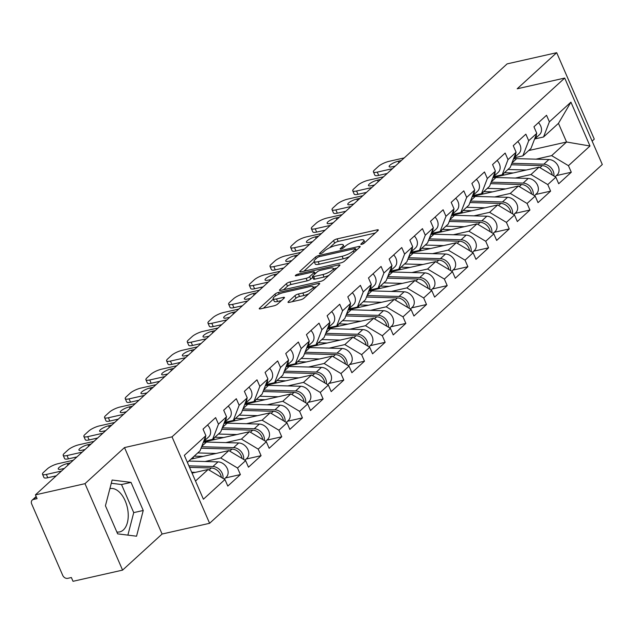 <?xml version="1.0" encoding="UTF-8"?>
<svg xmlns="http://www.w3.org/2000/svg" width="634" height="634" viewBox="0 0 634 634"><rect width="100%" height="100%" fill="white"/><g stroke="black" fill="none" stroke-linecap="round" stroke-linejoin="round"><path stroke-width="0.95" d="M361.697 244.367A1.95 0.499 -23.5 0 0 364.162 243.187L377.983 230.554A2.79 0.713 -23.5 0 0 378.324 229.944A2.79 0.713 -23.5 0 0 377.064 229.865L337.082 238.891A2.79 0.713 -23.5 0 0 333.555 240.579L319.734 253.212A1.95 0.499 -23.5 0 0 319.496 253.64A1.95 0.499 -23.5 0 0 320.376 253.695A1.95 0.499 -23.5 0 0 322.841 252.514L324.632 250.874A8.931 2.282 -23.5 0 1 335.901 245.469L339.238 244.716A8.931 2.282 -23.5 0 1 343.263 244.962A8.931 2.282 -23.5 0 1 342.178 246.919L340.395 248.552A1.95 0.499 -23.5 0 0 340.157 248.98A1.95 0.499 -23.5 0 0 341.037 249.035A1.95 0.499 -23.5 0 0 343.501 247.846L345.292 246.214A8.931 2.282 -23.5 0 1 356.562 240.801L359.898 240.056A8.931 2.282 -23.5 0 1 363.916 240.294A8.931 2.282 -23.5 0 1 362.838 242.251L361.047 243.884A1.95 0.499 -23.5 0 0 360.817 244.312A1.95 0.499 -23.5 0 0 361.697 244.367M116.83 531.981A22.174 12.815 77.3 0 0 119.707 531.894A22.174 12.815 77.3 0 0 123.376 529.929A22.174 12.815 77.3 0 0 126.396 504.054A22.174 12.815 77.3 0 0 109.944 488.64A22.174 12.815 77.3 0 0 109.88 488.656M288.343 301.681A2.79 0.713 -23.5 0 0 288.01 302.291A2.79 0.713 -23.5 0 0 289.262 302.37L300.484 299.834A2.79 0.713 -23.5 0 0 304.003 298.146L319.362 284.119A2.79 0.713 -23.5 0 0 319.702 283.501A2.79 0.713 -23.5 0 0 318.442 283.43L278.461 292.456A2.79 0.713 -23.5 0 0 274.934 294.144L259.575 308.172A2.79 0.713 -23.5 0 0 259.243 308.782A2.79 0.713 -23.5 0 0 260.495 308.861L274.046 305.802A2.79 0.713 -23.5 0 0 277.573 304.114L284.143 298.107A2.79 0.713 -23.5 0 0 284.484 297.497A2.79 0.713 -23.5 0 0 283.224 297.417L276.503 298.939A7.465 1.91 -23.5 0 1 273.143 298.733A7.465 1.91 -23.5 0 1 276.234 295.531A7.465 1.91 -23.5 0 1 283.469 292.575L309.788 286.631A7.465 1.91 -23.5 0 1 313.156 286.837A7.465 1.91 -23.5 0 1 310.058 290.047A7.465 1.91 -23.5 0 1 302.83 292.995L298.44 293.986A2.79 0.713 -23.5 0 0 294.921 295.674L288.343 301.681L288.684 302.466M124.502 447.572L84.988 483.671L35.425 494.861L507.129 63.883L556.692 52.693L517.186 88.792L564.712 78.061L172.02 436.85L124.502 447.572L162.09 534.026L209.608 523.296L172.02 436.85M340.957 262.856A2.79 0.713 -23.5 0 0 344.476 261.168L359.835 247.141A2.79 0.713 -23.5 0 0 360.167 246.531A2.79 0.713 -23.5 0 0 358.915 246.452L318.926 255.478A2.79 0.713 -23.5 0 0 315.407 257.166L300.048 271.193A2.79 0.713 -23.5 0 0 299.716 271.812A2.79 0.713 -23.5 0 0 300.968 271.883L340.957 262.856M339.594 265.63L324.243 279.657A2.79 0.713 -23.5 0 1 320.717 281.345L280.735 290.372A2.79 0.713 -23.5 0 1 279.475 290.301A2.79 0.713 -23.5 0 1 279.816 289.683L286.386 283.683A2.79 0.713 -23.5 0 1 289.904 281.987L306.127 278.334A2.79 0.713 -23.5 0 0 309.646 276.638L314.004 272.66A2.79 0.713 -23.5 0 0 314.345 272.049A2.79 0.713 -23.5 0 0 313.085 271.97L296.205 275.782A1.95 0.499 -23.5 0 1 295.325 275.727A1.95 0.499 -23.5 0 1 296.133 274.887A1.95 0.499 -23.5 0 1 298.028 274.118L338.675 264.941A2.79 0.713 -23.5 0 1 339.935 265.02A2.79 0.713 -23.5 0 1 339.594 265.63M209.608 523.296L602.3 164.507L564.712 78.061M225.442 477.949L240.389 474.573L237.536 468.019L220.743 457.978L205.099 461.504M240.389 474.573L227.796 486.08L224.943 479.526L203.403 499.212L184.335 455.363L205.876 435.677L203.031 429.123L215.623 417.616L218.468 424.17L226.56 416.776L223.707 410.23L236.3 398.723L239.153 405.269L247.236 397.883L244.391 391.329L256.984 379.821L259.837 386.375L267.92 378.989L265.075 372.435L277.668 360.928L280.513 367.482L288.605 360.088L285.752 353.534L298.352 342.027L301.198 348.581L309.289 341.195L306.436 334.641L319.029 323.134L321.882 329.688L329.965 322.302L327.12 315.748L339.713 304.241L342.558 310.787L350.65 303.401L347.797 296.847L360.397 285.34L363.242 291.894L371.334 284.507L368.481 277.954L381.074 266.446L383.927 273L392.01 265.606L389.165 259.06L401.758 247.545L404.603 254.099L412.694 246.713L409.841 240.159L422.442 228.652L425.287 235.206L433.379 227.82L430.526 221.266L443.118 209.759L445.971 216.313L454.055 208.919L451.21 202.365L463.803 190.858L466.656 197.412L474.739 190.026L471.886 183.472L484.487 171.965L487.332 178.519L495.423 171.125L492.57 164.578L505.163 153.071L508.016 159.617L516.1 152.231L513.255 145.677L525.848 134.17L528.701 140.724L536.784 133.338L533.939 126.784L546.532 115.277L549.377 121.831L570.925 102.145L589.992 146.002L568.444 165.68L551.651 155.631L536.007 159.166M556.351 175.61L571.297 172.234L568.444 165.68M571.297 172.234L558.705 183.741L555.852 177.187L547.768 184.581L530.967 174.532L515.331 178.059M535.675 194.503L550.613 191.135L547.768 184.581M550.613 191.135L538.02 202.642L535.167 196.088L527.084 203.474L510.291 193.425L494.647 196.96M514.99 213.404L529.937 210.028L527.084 203.474M529.937 210.028L517.336 221.535L514.491 214.981L506.4 222.368L489.606 212.327L473.963 215.853M494.306 232.298L509.253 228.922L506.4 222.368M509.253 228.922L496.66 240.429L493.807 233.875L485.723 241.269L468.922 231.22L453.286 234.754M473.63 251.191L488.568 247.823L485.723 241.269M488.568 247.823L475.976 259.33L473.123 252.776L465.039 260.162L448.246 250.113L432.602 253.648M452.945 270.092L467.884 266.716L465.039 260.162M467.884 266.716L455.291 278.223L452.446 271.669L444.355 279.063L427.562 269.014L411.918 272.541M432.261 288.985L447.208 285.609L444.355 279.063M447.208 285.609L434.615 297.116L431.762 290.57L423.678 297.956L406.877 287.907L391.233 291.442M411.577 307.878L426.524 304.51L423.678 297.956M426.524 304.51L413.931 316.017L411.078 309.463L402.994 316.849L386.201 306.808L370.557 310.335M390.901 326.779L405.839 323.403L402.994 316.849M405.839 323.403L393.246 334.911L390.401 328.357L382.31 335.751L365.517 325.702L349.873 329.228M370.216 345.673L385.163 342.305L382.31 335.751M385.163 342.305L372.562 353.812L369.717 347.258L361.634 354.644L344.833 344.595L329.189 348.129M349.532 364.574L364.479 361.198L361.634 354.644M364.479 361.198L351.886 372.705L349.033 366.151L340.949 373.537L324.156 363.496L308.512 367.023M328.856 383.467L343.794 380.091L340.949 373.537M343.794 380.091L331.202 391.598L328.357 385.052L320.265 392.438L303.472 382.389L287.828 385.924M308.172 402.36L323.118 398.992L320.265 392.438M323.118 398.992L310.517 410.499L307.672 403.945L299.581 411.331L282.788 401.282L267.144 404.817M287.487 421.261L302.434 417.885L299.581 411.331M302.434 417.885L289.841 429.392L286.988 422.838L278.905 430.232L262.111 420.184L246.468 423.71M266.811 440.154L281.75 436.778L278.905 430.232M281.75 436.778L269.157 448.293L266.312 441.739L258.22 449.126L241.427 439.077L225.783 442.611M246.127 459.056L261.073 455.68L258.22 449.126M261.073 455.68L248.473 467.187L245.627 460.633L237.536 468.019M203.886 441.296L212.636 439.322L218.468 424.17M226.56 416.776L220.719 431.936L212.636 439.322M220.743 457.978L228.834 450.584L190.953 459.135M245.627 460.633L228.834 450.584M224.571 422.402L233.32 420.429L239.153 405.269M247.236 397.883L241.403 413.035L233.32 420.429M241.427 439.077L249.511 431.691L203.403 442.096M266.312 441.739L249.511 431.691M245.255 403.509L253.996 401.528L259.837 386.375M267.92 378.989L262.088 394.142L253.996 401.528M262.111 420.184L270.195 412.789L224.087 423.203M286.988 422.838L270.195 412.789M265.931 384.608L274.68 382.635L280.513 367.482M288.605 360.088L282.764 375.249L274.68 382.635M282.788 401.282L290.879 393.896L244.764 404.302M307.672 403.945L290.879 393.896M286.616 365.715L295.365 363.742L301.198 348.581M309.289 341.195L303.448 356.348L295.365 363.742M303.472 382.389L311.556 375.003L265.448 385.409M328.357 385.052L311.556 375.003M307.3 346.814L316.041 344.841L321.882 329.688M329.965 322.302L324.132 337.454L316.041 344.841M324.156 363.496L332.24 356.102L286.132 366.515M349.033 366.151L332.24 356.102M327.976 327.921L336.725 325.947L342.558 310.787M350.65 303.401L344.809 318.561L336.725 325.947M344.833 344.595L352.924 337.209L306.808 347.614M369.717 347.258L352.924 337.209M348.66 309.027L357.41 307.054L363.242 291.894M371.334 284.507L365.493 299.66L357.41 307.054M365.517 325.702L373.6 318.316L327.493 328.721M390.401 328.357L373.6 318.316M369.345 290.126L378.086 288.153L383.927 273M392.01 265.606L386.177 280.767L378.086 288.153M386.201 306.808L394.285 299.414L348.177 309.82M411.078 309.463L394.285 299.414M390.021 271.233L398.77 269.26L404.603 254.099M412.694 246.713L406.854 261.866L398.77 269.26M406.877 287.907L414.969 280.521L368.861 290.927M431.762 290.57L414.969 280.521M410.705 252.332L419.454 250.359L425.287 235.206M433.379 227.82L427.538 242.973L419.454 250.359M427.562 269.014L435.645 261.62L389.538 272.034M452.446 271.669L435.645 261.62M431.389 233.439L440.131 231.465L445.971 216.313M454.055 208.919L448.222 224.079L440.131 231.465M448.246 250.113L456.329 242.727L410.222 253.132M473.123 252.776L456.329 242.727M452.066 214.546L460.815 212.572L466.656 197.412M474.739 190.026L468.906 205.178L460.815 212.572M468.922 231.22L477.014 223.834L430.906 234.239M493.807 233.875L477.014 223.834M472.75 195.644L481.499 193.671L487.332 178.519M495.423 171.125L489.583 186.285L481.499 193.671M489.606 212.327L497.698 204.933L451.582 215.346M514.491 214.981L497.698 204.933M493.434 176.751L502.176 174.778L508.016 159.617M516.1 152.231L510.267 167.384L502.176 174.778M510.291 193.425L518.374 186.039L472.267 196.445M535.167 196.088L518.374 186.039M514.111 157.858L522.86 155.877L528.701 140.724M536.784 133.338L530.951 148.491L522.86 155.877M530.967 174.532L539.058 167.138L492.951 177.552M555.852 177.187L539.058 167.138M534.795 138.957L543.544 136.984L549.377 121.831M551.651 155.631L566.566 142.008L558.459 123.361L543.544 136.984M528.685 150.559L566.566 142.008L589.992 146.002M558.459 123.361L570.925 102.145M592.124 141.113L594.28 139.139L556.692 52.693M84.988 483.671L122.576 570.117L73.013 581.307L71.373 577.526L67.751 578.343A4.264 3.305 -132.4 0 1 62.711 575.331L31.7 504.006A4.264 3.305 -132.4 0 1 32.215 500.091A4.264 3.305 -132.4 0 1 33.451 499.457L37.073 498.641L35.425 494.861M122.576 570.117L162.09 534.026M205.876 435.677L200.043 450.829L187.387 462.392M195.502 481.04L208.15 469.485L192.054 473.115M224.943 479.526L208.15 469.485M131.024 482.387L112.123 480.041L105.434 505.766L117.647 533.852L136.548 536.206L143.236 510.473L131.024 482.387L121.514 484.534L111.283 483.259M375.265 233.043L338.176 241.411A2.79 0.713 -23.5 0 0 334.657 243.099L329.537 247.775M314.242 261.747L303.868 271.233M357.108 249.63L356.031 249.867M355.294 249.146A1.95 0.499 -23.5 0 0 355.531 248.718A1.95 0.499 -23.5 0 0 354.644 248.671L319.552 256.588A1.95 0.499 -23.5 0 0 317.087 257.776L315.193 259.496A8.931 2.282 -23.5 0 0 314.115 261.454A8.931 2.282 -23.5 0 0 318.141 261.699L342.13 256.279A8.931 2.282 -23.5 0 0 353.407 250.874L355.294 249.146L355.959 250.684M314.115 261.454L315.209 263.974A8.931 2.282 -23.5 0 0 319.235 264.219L318.141 261.699M349.588 256.501A8.931 2.282 -23.5 0 1 343.232 258.799L319.235 264.219M283.628 289.722L287.479 286.203L286.386 283.683M312.752 277.32L310.739 279.158A2.79 0.713 -23.5 0 1 307.221 280.854L291.006 284.515A2.79 0.713 -23.5 0 0 287.479 286.203M314.805 273.096L316.215 272.779M333.492 268.879L336.876 268.111M322.952 274.53A7.465 1.91 -23.5 0 0 330.179 271.582A7.465 1.91 -23.5 0 0 333.278 268.372A7.465 1.91 -23.5 0 0 329.918 268.174L320.638 270.266A2.79 0.713 -23.5 0 0 317.119 271.954L312.76 275.941A2.79 0.713 -23.5 0 0 312.419 276.551A2.79 0.713 -23.5 0 0 313.679 276.622L322.952 274.53L324.045 277.05A7.465 1.91 -23.5 0 0 329.022 275.291M312.419 276.551L313.513 279.071A2.79 0.713 -23.5 0 0 314.773 279.15L313.679 276.622M324.045 277.05L314.773 279.15M308.726 293.835A7.465 1.91 -23.5 0 1 303.924 295.515L299.533 296.506A2.79 0.713 -23.5 0 0 296.015 298.194L292.163 301.713M273.143 298.733L274.237 301.253A7.465 1.91 -23.5 0 0 277.597 301.459L276.503 298.939M281.425 300.595L277.597 301.459M273.317 299.145L263.395 308.211M316.643 286.6L313.37 287.345M127.878 535.128L133.726 512.621L121.514 484.534M133.726 512.621L143.236 510.473M504.339 172.805A10.516 8.155 47.6 0 1 505.599 172.749L513.278 172.963M495.423 176.3A14.21 11.016 -132.4 0 0 495.273 177.029M555.107 176.743L557.088 174.936A9.383 7.275 -132.4 0 0 557.857 165.545A9.383 7.275 -132.4 0 0 548.917 159.53L516.67 158.627A14.21 11.016 -132.4 0 0 513.984 158.872A14.21 11.016 -132.4 0 0 513.5 158.999M553.862 175.998A9.383 7.275 -132.4 0 0 543.813 164.19L511.844 163.295M504.45 172.789L505.377 172.741M552.277 175.055A9.383 7.275 -132.4 0 0 542.221 165.64L511.273 164.777M526.371 170.007L507.961 169.492M502.469 175.404L503.499 174.461A10.516 8.155 47.6 0 1 503.658 173.431M499.291 176.117A10.516 8.155 47.6 0 1 499.822 175.309M387.184 173.47L378.68 175.396A8.527 2.179 156.5 0 1 374.837 175.158L373.41 171.885A8.527 2.179 -23.5 0 0 377.254 172.115L378.68 175.396M536.419 134.281A9.383 7.275 47.6 0 1 534.525 139.203L539.558 134.614A9.383 7.275 47.6 0 0 538.464 122.639M373.41 171.885A8.527 2.179 -23.5 0 1 374.44 170.015L378.284 166.504A8.527 2.179 -23.5 0 1 389.054 161.337L404.215 157.914M392.414 168.692L377.254 172.115M395.267 166.092L392.097 166.805A6.538 1.672 156.5 0 1 389.149 166.623A6.538 1.672 156.5 0 1 391.86 163.818A6.538 1.672 156.5 0 1 398.2 161.234L401.362 160.521M483.655 191.698A10.516 8.155 47.6 0 1 484.915 191.642L492.594 191.856M474.747 195.201A14.21 11.016 -132.4 0 0 474.589 195.922M534.43 195.644L536.404 193.83A9.383 7.275 -132.4 0 0 537.172 184.439A9.383 7.275 -132.4 0 0 528.233 178.423L495.986 177.52A14.21 11.016 -132.4 0 0 493.3 177.774A14.21 11.016 -132.4 0 0 492.816 177.892M533.178 194.892A9.383 7.275 -132.4 0 0 523.129 183.083L491.16 182.188M483.766 191.69L484.701 191.642M531.601 193.949A9.383 7.275 -132.4 0 0 521.536 184.542L490.589 183.67M505.686 188.9L487.284 188.385M481.785 194.297L482.815 193.354A10.516 8.155 47.6 0 1 482.973 192.324M478.607 195.018A10.516 8.155 47.6 0 1 479.138 194.202M462.971 210.599A10.516 8.155 47.6 0 1 464.231 210.536L471.91 210.757M454.063 214.094A14.21 11.016 -132.4 0 0 453.904 214.815M513.746 214.538L515.727 212.731A9.383 7.275 -132.4 0 0 516.488 203.34A9.383 7.275 -132.4 0 0 507.557 197.317L475.302 196.413A14.21 11.016 -132.4 0 0 472.623 196.667A14.21 11.016 -132.4 0 0 472.132 196.794M512.494 213.793A9.383 7.275 -132.4 0 0 502.445 201.984L470.476 201.089M463.089 210.583L464.017 210.536M510.917 212.842A9.383 7.275 -132.4 0 0 500.86 203.435L469.905 202.571M485.002 207.801L466.6 207.286M461.108 213.19L462.138 212.255A10.516 8.155 47.6 0 1 462.289 211.225M457.922 213.912A10.516 8.155 47.6 0 1 458.453 213.103M442.294 229.492A10.516 8.155 47.6 0 1 443.546 229.437L451.234 229.651M433.379 232.987A14.21 11.016 -132.4 0 0 433.22 233.716M493.062 233.431L495.043 231.624A9.383 7.275 -132.4 0 0 495.812 222.233A9.383 7.275 -132.4 0 0 486.872 216.218L454.626 215.314A14.21 11.016 -132.4 0 0 451.939 215.568A14.21 11.016 -132.4 0 0 451.456 215.687M491.818 232.686A9.383 7.275 -132.4 0 0 481.769 220.878L449.799 219.982M442.405 229.484L443.332 229.429M490.233 231.743A9.383 7.275 -132.4 0 0 480.176 222.336L449.229 221.464M464.318 226.695L445.916 226.179M440.424 232.092L441.454 231.148A10.516 8.155 47.6 0 1 441.613 230.118M437.246 232.805A10.516 8.155 47.6 0 1 437.777 231.996M421.61 248.393A10.516 8.155 47.6 0 1 422.87 248.33L430.549 248.544M412.694 251.888A14.21 11.016 -132.4 0 0 412.544 252.609M472.385 252.332L474.359 250.517A9.383 7.275 -132.4 0 0 475.128 241.126A9.383 7.275 -132.4 0 0 466.188 235.111L433.941 234.208A14.21 11.016 -132.4 0 0 431.255 234.461A14.21 11.016 -132.4 0 0 430.771 234.58M471.133 251.579A9.383 7.275 -132.4 0 0 461.084 239.779L429.115 238.883M421.721 248.377L422.648 248.33M469.556 250.636A9.383 7.275 -132.4 0 0 459.491 241.229L428.544 240.365M443.641 245.588L425.24 245.073M419.74 250.985L420.77 250.05A10.516 8.155 47.6 0 1 420.928 249.011M416.562 251.706A10.516 8.155 47.6 0 1 417.093 250.898M400.926 267.286A10.516 8.155 47.6 0 1 402.186 267.231L409.865 267.445M392.018 270.781A14.21 11.016 -132.4 0 0 391.86 271.511M451.701 271.225L453.682 269.418A9.383 7.275 -132.4 0 0 454.443 260.027A9.383 7.275 -132.4 0 0 445.504 254.012L413.257 253.109A14.21 11.016 -132.4 0 0 410.578 253.354A14.21 11.016 -132.4 0 0 410.087 253.481M450.449 270.48A9.383 7.275 -132.4 0 0 440.4 258.672L408.431 257.776M401.045 267.271L401.972 267.223M448.872 269.537A9.383 7.275 -132.4 0 0 438.815 260.122L407.86 259.258M422.957 264.489L404.555 263.974M399.063 269.878L400.086 268.943A10.516 8.155 47.6 0 1 400.244 267.913M395.878 270.599A10.516 8.155 47.6 0 1 396.409 269.791M366.5 192.371L357.996 194.289A8.527 2.179 156.5 0 1 354.152 194.052L352.726 190.779A8.527 2.179 -23.5 0 0 356.57 191.008L357.996 194.289M515.735 153.182A9.383 7.275 47.6 0 1 513.841 158.104L518.874 153.507A9.383 7.275 47.6 0 0 517.788 141.54M352.726 190.779A8.527 2.179 -23.5 0 1 353.756 188.908L357.608 185.397A8.527 2.179 -23.5 0 1 368.37 180.23L383.53 176.807M371.73 187.593L356.57 191.008M374.583 184.985L371.413 185.699A6.538 1.672 156.5 0 1 368.473 185.524A6.538 1.672 156.5 0 1 371.183 182.719A6.538 1.672 156.5 0 1 377.515 180.127L380.677 179.414M345.823 211.265L337.312 213.183A8.527 2.179 156.5 0 1 333.468 212.953L332.05 209.672A8.527 2.179 -23.5 0 0 335.893 209.909L337.312 213.183M495.059 172.076A9.383 7.275 47.6 0 1 493.157 176.997L498.189 172.4A9.383 7.275 47.6 0 0 497.104 160.434M332.05 209.672A8.527 2.179 -23.5 0 1 333.08 207.809L336.923 204.291A8.527 2.179 -23.5 0 1 347.686 199.131L362.846 195.708M351.046 206.486L335.893 209.909M353.899 203.879L350.737 204.6A6.538 1.672 156.5 0 1 347.789 204.417A6.538 1.672 156.5 0 1 350.499 201.612A6.538 1.672 156.5 0 1 356.831 199.028L360.001 198.307M325.139 230.158L316.635 232.084A8.527 2.179 156.5 0 1 312.792 231.846L311.365 228.573A8.527 2.179 -23.5 0 0 315.209 228.803L316.635 232.084M474.375 190.969A9.383 7.275 47.6 0 1 472.481 195.898L477.513 191.302A9.383 7.275 47.6 0 0 476.419 179.327M311.365 228.573A8.527 2.179 -23.5 0 1 312.396 226.703L316.239 223.192A8.527 2.179 -23.5 0 1 327.009 218.025L342.17 214.601M330.369 225.379L315.209 228.803M333.215 222.78L330.052 223.493A6.538 1.672 156.5 0 1 327.104 223.311A6.538 1.672 156.5 0 1 329.815 220.505A6.538 1.672 156.5 0 1 336.155 217.922L339.317 217.208M304.455 249.059L295.951 250.977A8.527 2.179 156.5 0 1 292.108 250.747L290.681 247.466A8.527 2.179 -23.5 0 0 294.525 247.704L295.951 250.977M453.69 209.87A9.383 7.275 47.6 0 1 451.796 214.791L456.829 210.195A9.383 7.275 47.6 0 0 455.743 198.228M290.681 247.466A8.527 2.179 -23.5 0 1 291.711 245.596L295.555 242.085A8.527 2.179 -23.5 0 1 306.325 236.918L321.486 233.502M309.685 244.28L294.525 247.704M312.538 241.673L309.368 242.386A6.538 1.672 156.5 0 1 306.428 242.212A6.538 1.672 156.5 0 1 309.138 239.406A6.538 1.672 156.5 0 1 315.47 236.815L318.633 236.102M283.77 267.952L275.267 269.87A8.527 2.179 156.5 0 1 271.423 269.64L270.005 266.367A8.527 2.179 -23.5 0 0 273.848 266.597L275.267 269.87M433.014 228.763A9.383 7.275 47.6 0 1 431.112 233.684M435.059 217.121A9.383 7.275 47.6 0 1 436.144 229.088L431.112 233.692M270.005 266.367A8.527 2.179 -23.5 0 1 271.035 264.497L274.879 260.986A8.527 2.179 -23.5 0 1 285.641 255.819L300.801 252.395M289.001 263.173L273.848 266.597M291.854 260.574L288.692 261.287A6.538 1.672 156.5 0 1 285.744 261.105A6.538 1.672 156.5 0 1 288.454 258.3A6.538 1.672 156.5 0 1 294.786 255.716L297.956 255.003M380.249 286.18A10.516 8.155 47.6 0 1 381.502 286.124L389.189 286.338M371.334 289.683A14.21 11.016 -132.4 0 0 371.175 290.404M431.017 290.118L432.998 288.312A9.383 7.275 -132.4 0 0 433.767 278.92A9.383 7.275 -132.4 0 0 424.828 272.905L392.581 272.002A14.21 11.016 -132.4 0 0 389.894 272.255A14.21 11.016 -132.4 0 0 389.403 272.374M429.773 289.373A9.383 7.275 -132.4 0 0 419.724 277.565L387.754 276.67M380.36 286.172L381.288 286.116M428.188 288.43A9.383 7.275 -132.4 0 0 418.131 279.023L387.184 278.152M402.273 283.382L383.871 282.867M378.379 288.779L379.409 287.836A10.516 8.155 47.6 0 1 379.568 286.806M375.201 289.492A10.516 8.155 47.6 0 1 375.732 288.684M263.094 286.853L254.591 288.771A8.527 2.179 156.5 0 1 250.747 288.533L249.321 285.26A8.527 2.179 -23.5 0 0 253.164 285.49L254.591 288.771M412.33 247.664A9.383 7.275 47.6 0 1 410.436 252.586L415.468 247.989A9.383 7.275 47.6 0 0 414.374 236.022M249.321 285.26A8.527 2.179 -23.5 0 1 250.351 283.39L254.194 279.879A8.527 2.179 -23.5 0 1 264.964 274.712L280.125 271.289M268.325 282.075L253.164 285.49M271.17 279.467L268.008 280.18A6.538 1.672 156.5 0 1 265.06 280.006A6.538 1.672 156.5 0 1 267.77 277.193A6.538 1.672 156.5 0 1 274.11 274.609L277.272 273.896M359.565 305.081A10.516 8.155 47.6 0 1 360.825 305.017L368.505 305.231M350.65 308.576A14.21 11.016 -132.4 0 0 350.499 309.297M410.333 309.02L412.314 307.213A9.383 7.275 -132.4 0 0 413.083 297.822A9.383 7.275 -132.4 0 0 404.143 291.798L371.896 290.895A14.21 11.016 -132.4 0 0 369.21 291.149A14.21 11.016 -132.4 0 0 368.726 291.275M409.089 308.275A9.383 7.275 -132.4 0 0 399.04 296.466L367.07 295.571M359.676 305.065L360.603 305.017M407.511 307.324A9.383 7.275 -132.4 0 0 397.447 297.917L366.5 297.053M381.597 302.283L363.195 301.768M357.695 307.672L358.725 306.737A10.516 8.155 47.6 0 1 358.884 305.699M354.517 308.393A10.516 8.155 47.6 0 1 355.048 307.585M242.41 305.747L233.906 307.664A8.527 2.179 156.5 0 1 230.063 307.435L228.636 304.154A8.527 2.179 -23.5 0 0 232.48 304.391L233.906 307.664M391.646 266.557A9.383 7.275 47.6 0 1 389.752 271.479L394.784 266.882A9.383 7.275 47.6 0 0 393.698 254.916M228.636 304.154A8.527 2.179 -23.5 0 1 229.667 302.291L233.51 298.772A8.527 2.179 -23.5 0 1 244.28 293.605L259.441 290.19M247.64 300.968L232.48 304.391M250.493 298.36L247.323 299.082A6.538 1.672 156.5 0 1 244.383 298.899A6.538 1.672 156.5 0 1 247.094 296.094A6.538 1.672 156.5 0 1 253.426 293.502L256.588 292.789M338.881 323.974A10.516 8.155 47.6 0 1 340.141 323.919L347.82 324.132M329.973 327.469A14.21 11.016 -132.4 0 0 329.815 328.198M389.656 327.913L391.638 326.106A9.383 7.275 -132.4 0 0 392.398 316.715A9.383 7.275 -132.4 0 0 383.459 310.7L351.212 309.796A14.21 11.016 -132.4 0 0 348.534 310.042A14.21 11.016 -132.4 0 0 348.042 310.169M388.404 327.168A9.383 7.275 -132.4 0 0 378.355 315.36L346.386 314.464M339 323.958L339.927 323.911M386.827 326.225A9.383 7.275 -132.4 0 0 376.77 316.818L345.815 315.946M360.912 321.176L342.511 320.661M337.019 326.573L338.041 325.63A10.516 8.155 47.6 0 1 338.199 324.6M333.833 327.287A10.516 8.155 47.6 0 1 334.364 326.478M221.726 324.64L213.222 326.565A8.527 2.179 156.5 0 1 209.378 326.328L207.96 323.055A8.527 2.179 -23.5 0 0 211.796 323.285L213.222 326.565M370.969 285.451A9.383 7.275 47.6 0 1 369.067 290.372L374.1 285.783A9.383 7.275 47.6 0 0 373.014 273.809M207.96 323.055A8.527 2.179 -23.5 0 1 208.99 321.184L212.834 317.674A8.527 2.179 -23.5 0 1 223.596 312.507L238.756 309.083M226.956 319.861L211.796 323.285M229.809 317.262L226.647 317.975A6.538 1.672 156.5 0 1 223.699 317.793A6.538 1.672 156.5 0 1 226.409 314.987A6.538 1.672 156.5 0 1 232.741 312.404L235.911 311.69M318.205 342.875A10.516 8.155 47.6 0 1 319.457 342.812L327.144 343.026M309.289 346.37A14.21 11.016 -132.4 0 0 309.13 347.091M368.972 346.814L370.953 344.999A9.383 7.275 -132.4 0 0 371.722 335.608A9.383 7.275 -132.4 0 0 362.783 329.593L330.536 328.689A14.21 11.016 -132.4 0 0 327.849 328.943A14.21 11.016 -132.4 0 0 327.358 329.062M367.728 346.061A9.383 7.275 -132.4 0 0 357.679 334.261L325.71 333.357M318.316 342.859L319.243 342.812M366.143 345.118A9.383 7.275 -132.4 0 0 356.086 335.711L325.139 334.847M340.228 340.07L321.826 339.555M316.334 345.467L317.365 344.524A10.516 8.155 47.6 0 1 317.515 343.493M313.156 346.188A10.516 8.155 47.6 0 1 313.687 345.372M201.049 343.541L192.546 345.459A8.527 2.179 156.5 0 1 188.702 345.229L187.276 341.948A8.527 2.179 -23.5 0 0 191.119 342.186L192.546 345.459M350.285 304.352A9.383 7.275 47.6 0 1 348.391 309.273L353.415 304.677A9.383 7.275 47.6 0 0 352.33 292.71M187.276 341.948A8.527 2.179 -23.5 0 1 188.306 340.078L192.15 336.567A8.527 2.179 -23.5 0 1 202.92 331.4L218.08 327.976M206.28 338.762L191.119 342.186M209.125 336.155L205.963 336.868A6.538 1.672 156.5 0 1 203.015 336.694A6.538 1.672 156.5 0 1 205.725 333.888A6.538 1.672 156.5 0 1 212.057 331.297L215.227 330.583M297.52 361.768A10.516 8.155 47.6 0 1 298.78 361.705L306.46 361.927M288.605 365.263A14.21 11.016 -132.4 0 0 288.454 365.984M348.288 365.707L350.269 363.9A9.383 7.275 -132.4 0 0 351.038 354.509A9.383 7.275 -132.4 0 0 342.098 348.486L309.852 347.583A14.21 11.016 -132.4 0 0 307.165 347.836A14.21 11.016 -132.4 0 0 306.682 347.963M347.044 364.962A9.383 7.275 -132.4 0 0 336.995 353.154L305.025 352.258M297.631 361.752L298.559 361.705M345.467 364.019A9.383 7.275 -132.4 0 0 335.402 354.604L304.455 353.74M319.552 358.971L301.15 358.456M295.65 364.36L296.68 363.425A10.516 8.155 47.6 0 1 296.839 362.394M292.472 365.081A10.516 8.155 47.6 0 1 293.003 364.273M180.365 362.434L171.862 364.352A8.527 2.179 156.5 0 1 168.018 364.122L166.591 360.841A8.527 2.179 -23.5 0 0 170.435 361.079L171.862 364.352M329.601 323.245A9.383 7.275 47.6 0 1 327.707 328.166L332.739 323.57A9.383 7.275 47.6 0 0 331.653 311.603M166.591 360.841A8.527 2.179 -23.5 0 1 167.622 358.979L171.465 355.468A8.527 2.179 -23.5 0 1 182.235 350.301L197.396 346.877M185.596 357.655L170.435 361.079M188.449 355.056L185.279 355.769A6.538 1.672 156.5 0 1 182.33 355.587A6.538 1.672 156.5 0 1 185.049 352.781A6.538 1.672 156.5 0 1 191.381 350.198L194.543 349.477M276.836 380.662A10.516 8.155 47.6 0 1 278.096 380.606L285.776 380.82M267.928 384.156A14.21 11.016 -132.4 0 0 267.77 384.886M327.612 384.6L329.593 382.793A9.383 7.275 -132.4 0 0 330.354 373.402A9.383 7.275 -132.4 0 0 321.414 367.387L289.167 366.484A14.21 11.016 -132.4 0 0 286.489 366.737A14.21 11.016 -132.4 0 0 285.997 366.856M326.359 383.855A9.383 7.275 -132.4 0 0 316.311 372.047L284.341 371.152M276.955 380.654L277.882 380.598M324.782 382.912A9.383 7.275 -132.4 0 0 314.726 373.505L283.77 372.633M298.868 377.864L280.466 377.349M274.974 383.261L275.996 382.318A10.516 8.155 47.6 0 1 276.155 381.288M271.788 383.974A10.516 8.155 47.6 0 1 272.319 383.166M159.681 381.335L151.177 383.253A8.527 2.179 156.5 0 1 147.334 383.015L145.907 379.742A8.527 2.179 -23.5 0 0 149.751 379.972L151.177 383.253M308.916 342.138A9.383 7.275 47.6 0 1 307.022 347.067L312.055 342.471A9.383 7.275 47.6 0 0 310.969 330.504M145.907 379.742A8.527 2.179 -23.5 0 1 146.945 377.872L150.789 374.361A8.527 2.179 -23.5 0 1 161.551 369.194L176.712 365.77M164.911 376.556L149.751 379.972M167.764 373.949L164.602 374.662A6.538 1.672 156.5 0 1 161.654 374.488A6.538 1.672 156.5 0 1 164.364 371.675A6.538 1.672 156.5 0 1 170.697 369.091L173.867 368.378M256.16 399.563A10.516 8.155 47.6 0 1 257.412 399.499L265.099 399.713M247.244 403.058A14.21 11.016 -132.4 0 0 247.086 403.779M306.927 403.501L308.909 401.694A9.383 7.275 -132.4 0 0 309.669 392.303A9.383 7.275 -132.4 0 0 300.738 386.28L268.483 385.377A14.21 11.016 -132.4 0 0 265.804 385.63A14.21 11.016 -132.4 0 0 265.313 385.757M305.683 402.756A9.383 7.275 -132.4 0 0 295.634 390.948L263.665 390.053M256.271 399.547L257.198 399.499M304.098 401.805A9.383 7.275 -132.4 0 0 294.041 392.398L263.094 391.535M278.183 396.765L259.781 396.242M254.289 402.154L255.32 401.219A10.516 8.155 47.6 0 1 255.47 400.181M251.104 402.875A10.516 8.155 47.6 0 1 251.643 402.067M139.005 400.228L130.493 402.146A8.527 2.179 156.5 0 1 126.657 401.916L125.231 398.635A8.527 2.179 -23.5 0 0 129.074 398.873L130.493 402.146M288.24 361.039A9.383 7.275 47.6 0 1 286.346 365.961L291.371 361.364A9.383 7.275 47.6 0 0 290.285 349.397M125.231 398.635A8.527 2.179 -23.5 0 1 126.261 396.773L130.105 393.254A8.527 2.179 -23.5 0 1 140.875 388.087L156.027 384.672M144.235 395.45L129.074 398.873M147.08 392.842L143.918 393.555A6.538 1.672 156.5 0 1 140.97 393.381A6.538 1.672 156.5 0 1 143.68 390.576A6.538 1.672 156.5 0 1 150.012 387.984L153.182 387.271M235.476 418.456A10.516 8.155 47.6 0 1 236.736 418.4L244.415 418.614M226.56 421.951A14.21 11.016 -132.4 0 0 226.409 422.68M286.243 422.395L288.224 420.588A9.383 7.275 -132.4 0 0 288.993 411.197A9.383 7.275 -132.4 0 0 280.054 405.181L247.807 404.278A14.21 11.016 -132.4 0 0 245.12 404.524A14.21 11.016 -132.4 0 0 244.637 404.651M284.999 421.65A9.383 7.275 -132.4 0 0 274.95 409.841L242.981 408.946M235.586 418.44L236.514 418.392M283.422 420.707A9.383 7.275 -132.4 0 0 273.357 411.292L242.41 410.428M257.507 415.658L239.105 415.143M233.605 421.055L234.635 420.112A10.516 8.155 47.6 0 1 234.794 419.082M230.427 421.769A10.516 8.155 47.6 0 1 230.958 420.96M118.32 419.122L109.817 421.047A8.527 2.179 156.5 0 1 105.973 420.81L104.547 417.537A8.527 2.179 -23.5 0 0 108.39 417.766L109.817 421.047M267.556 379.932A9.383 7.275 47.6 0 1 265.662 384.854M269.608 368.291A9.383 7.275 47.6 0 1 270.694 380.265L265.662 384.862M104.547 417.537A8.527 2.179 -23.5 0 1 105.577 415.666L109.42 412.155A8.527 2.179 -23.5 0 1 120.191 406.988L135.351 403.565M123.551 414.343L108.39 417.766M126.404 411.743L123.234 412.457A6.538 1.672 156.5 0 1 120.286 412.274A6.538 1.672 156.5 0 1 123.004 409.469A6.538 1.672 156.5 0 1 129.336 406.885L132.498 406.172M214.791 437.349A10.516 8.155 47.6 0 1 216.051 437.294L223.731 437.508M205.884 440.852A14.21 11.016 -132.4 0 0 205.725 441.573M265.567 441.296L267.548 439.481A9.383 7.275 -132.4 0 0 268.309 430.09A9.383 7.275 -132.4 0 0 259.369 424.075L227.123 423.171A14.21 11.016 -132.4 0 0 224.436 423.425A14.21 11.016 -132.4 0 0 223.953 423.544M264.315 440.543A9.383 7.275 -132.4 0 0 254.266 428.735L222.296 427.839M214.91 437.341L215.837 437.294M262.738 439.6A9.383 7.275 -132.4 0 0 252.673 430.193L221.726 429.321M236.823 434.552L218.421 434.036M212.929 439.948L213.951 439.005A10.516 8.155 47.6 0 1 214.11 437.975M209.743 440.67A10.516 8.155 47.6 0 1 210.274 439.853M97.636 438.023L89.132 439.941A8.527 2.179 156.5 0 1 85.289 439.703L83.862 436.43A8.527 2.179 -23.5 0 0 87.706 436.66L89.132 439.941M246.872 398.834A9.383 7.275 47.6 0 1 244.978 403.755L250.01 399.158A9.383 7.275 47.6 0 0 248.924 387.192M83.862 436.43A8.527 2.179 -23.5 0 1 84.901 434.559L88.744 431.049A8.527 2.179 -23.5 0 1 99.506 425.882L114.667 422.458M102.867 433.244L87.706 436.66M105.719 430.637L102.557 431.35A6.538 1.672 156.5 0 1 99.609 431.175A6.538 1.672 156.5 0 1 102.32 428.37A6.538 1.672 156.5 0 1 108.652 425.779L111.814 425.065M194.107 456.25A10.516 8.155 47.6 0 1 195.367 456.187L203.046 456.409M244.882 460.189L246.864 458.382A9.383 7.275 -132.4 0 0 247.625 448.991A9.383 7.275 -132.4 0 0 238.693 442.968L206.438 442.064A14.21 11.016 -132.4 0 0 203.76 442.318A14.21 11.016 -132.4 0 0 203.268 442.445M243.63 459.444A9.383 7.275 -132.4 0 0 233.589 447.636L201.62 446.74M194.226 456.234L195.153 456.187M242.053 458.493A9.383 7.275 -132.4 0 0 231.996 449.086L201.041 448.222M216.139 453.453L197.737 452.938M192.245 458.842L193.275 457.906A10.516 8.155 47.6 0 1 193.425 456.876M76.96 456.916L68.448 458.834A8.527 2.179 156.5 0 1 64.605 458.604L63.186 455.323A8.527 2.179 -23.5 0 0 67.03 455.561L68.448 458.834M226.195 417.727A9.383 7.275 47.6 0 1 224.301 422.648M228.24 406.085A9.383 7.275 47.6 0 1 229.326 418.052L224.293 422.648M63.186 455.323A8.527 2.179 -23.5 0 1 64.216 453.461L68.06 449.942A8.527 2.179 -23.5 0 1 78.83 444.783L93.983 441.359M82.19 452.137L67.03 455.561M85.035 449.53L81.873 450.251A6.538 1.672 156.5 0 1 78.925 450.069A6.538 1.672 156.5 0 1 81.635 447.263A6.538 1.672 156.5 0 1 87.968 444.68L91.138 443.959M222.954 478.337A9.383 7.275 -132.4 0 0 212.905 466.529L188.9 465.855M224.198 479.082L226.179 477.275A9.383 7.275 -132.4 0 0 226.948 467.884A9.383 7.275 -132.4 0 0 218.009 461.869L188.853 461.053M221.377 477.394A9.383 7.275 -132.4 0 0 211.312 467.987L189.558 467.377M195.462 472.346L191.674 472.243M56.275 475.809L47.772 477.735A8.527 2.179 156.5 0 1 43.928 477.497L42.502 474.224A8.527 2.179 -23.5 0 0 46.345 474.454L47.772 477.735M205.511 436.62A9.383 7.275 47.6 0 1 203.617 441.549L208.649 436.953A9.383 7.275 47.6 0 0 207.556 424.978M42.502 474.224A8.527 2.179 -23.5 0 1 43.532 472.354L47.376 468.843A8.527 2.179 -23.5 0 1 58.146 463.676L73.306 460.252M61.506 471.03L46.345 474.454M64.359 468.431L61.189 469.144A6.538 1.672 156.5 0 1 58.241 468.962A6.538 1.672 156.5 0 1 60.951 466.156A6.538 1.672 156.5 0 1 67.291 463.573L70.453 462.86M36.296 496.858L33.451 499.457M363.456 243.67L362.838 242.251M340.632 249.099L340.395 248.552M342.796 248.338L342.178 246.919M319.972 253.758L319.734 253.212M334.657 243.099L333.555 240.579M338.176 241.411L337.082 238.891M377.539 230.958L377.064 229.865M361.285 244.431L361.047 243.884M300.389 271.978L300.048 271.193M316.073 258.696L315.407 257.166M319.425 256.619L318.926 255.478M359.391 247.545L358.915 246.452M343.232 258.799L342.13 256.279M354.073 252.403L353.407 250.874M280.157 290.467L279.816 289.683M291.006 284.515L289.904 281.987M307.221 280.854L306.127 278.334M310.739 279.158L309.646 276.638M314.67 274.189L314.004 272.66M298.519 275.259L298.028 274.118M339.15 266.034L338.675 264.941M296.015 298.194L294.921 295.674M299.533 296.506L298.44 293.986M303.924 295.515L302.83 292.995M283.699 298.511L283.224 297.417M259.916 308.956L259.575 308.172M275.687 295.872L274.934 294.144M279.15 294.041L278.461 292.456M318.918 284.523L318.442 283.43M543.813 164.19L548.917 159.53M511.995 162.89L516.67 158.627M539.978 167.693L542.221 165.64M398.2 161.234L398.873 162.787M523.129 183.083L528.233 178.423M491.318 181.784L495.986 177.52M519.294 186.586L521.536 184.542M502.445 201.984L507.557 197.317M470.634 200.685L475.302 196.413M498.617 205.487L500.86 203.435M481.769 220.878L486.872 216.218M449.95 219.578L454.626 215.314M477.933 224.381L480.176 222.336M461.084 239.779L466.188 235.111M429.273 238.471L433.941 234.208M457.249 243.282L459.491 241.229M440.4 258.672L445.504 254.012M408.589 257.372L413.257 253.109M436.572 262.175L438.815 260.122M377.515 180.127L378.189 181.689M356.831 199.028L357.513 200.582M336.155 217.922L336.828 219.483M315.47 236.815L316.144 238.376M294.786 255.716L295.468 257.269M419.724 277.565L424.828 272.905M387.905 276.266L392.581 272.002M415.888 281.068L418.131 279.023M274.11 274.609L274.784 276.17M399.04 296.466L404.143 291.798M367.229 295.167L371.896 290.895M395.204 299.969L397.447 297.917M253.426 293.502L254.099 295.064M378.355 315.36L383.459 310.7M346.544 314.06L351.212 309.796M374.528 318.862L376.77 316.818M232.741 312.404L233.423 313.965M357.679 334.261L362.783 329.593M325.86 332.953L330.536 328.689M353.843 337.756L356.086 335.711M212.057 331.297L212.739 332.858M336.995 353.154L342.098 348.486M305.184 351.854L309.852 347.583M333.159 356.657L335.402 354.604M191.381 350.198L192.054 351.751M316.311 372.047L321.414 367.387M284.5 370.747L289.167 366.484M312.483 375.55L314.726 373.505M170.697 369.091L171.378 370.652M295.634 390.948L300.738 386.28M263.815 389.648L268.483 385.377M291.798 394.451L294.041 392.398M150.012 387.984L150.694 389.545M274.95 409.841L280.054 405.181M243.139 408.542L247.807 404.278M271.114 413.344L273.357 411.292M129.336 406.885L130.01 408.439M254.266 428.735L259.369 424.075M222.455 427.435L227.123 423.171M250.438 432.237L252.673 430.193M108.652 425.779L109.333 427.34M233.589 447.636L238.693 442.968M201.77 446.336L206.438 442.064M229.754 451.139L231.996 449.086M87.968 444.68L88.649 446.233M212.905 466.529L218.009 461.869M209.069 470.032L211.312 467.987M67.291 463.573L67.965 465.134M36.146 496.501L32.215 500.091M364.883 242.521L363.916 240.294M344.23 247.189L343.263 244.962M356.26 250.406L355.531 248.718M315.106 273.793L314.345 272.049M334.221 270.544L333.278 268.372M314.068 288.953L313.156 286.837"/></g></svg>
